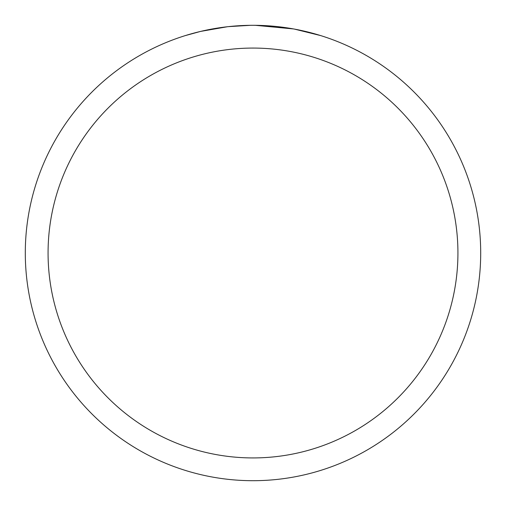 <?xml version="1.0" encoding="UTF-8"?>
<svg xmlns="http://www.w3.org/2000/svg" width="506" height="506" viewBox="0 0 506 506"><rect width="100%" height="100%" fill="white"/><g stroke="black" fill="none" stroke-linecap="round" stroke-linejoin="round"><path stroke-width="0.76" d="M253 48.07A204.93 204.93 0 0 1 457.93 253A204.93 204.93 0 0 1 253 457.93A204.93 204.93 0 0 1 48.07 253A204.93 204.93 0 0 1 253 48.07M253 25.3A227.7 227.7 0 0 1 480.7 253A227.7 227.7 0 0 1 253 480.7A227.7 227.7 0 0 1 25.3 253A227.7 227.7 0 0 1 253 25.3M293.448 28.924L255.321 25.313M264.265 25.578L267.68 25.774M294.524 29.12L320.665 35.584M253.93 25.3L260.78 25.433M261.336 25.452L274.056 26.274M277.275 26.597L282 27.153M227.32 26.755L200.623 31.404L185.348 35.584M247.004 25.376L228.389 26.635L250.293 25.319M219.206 27.824L221.16 27.539M232.703 26.204L234.499 26.053M235.347 25.983L236.473 25.901"/></g></svg>
